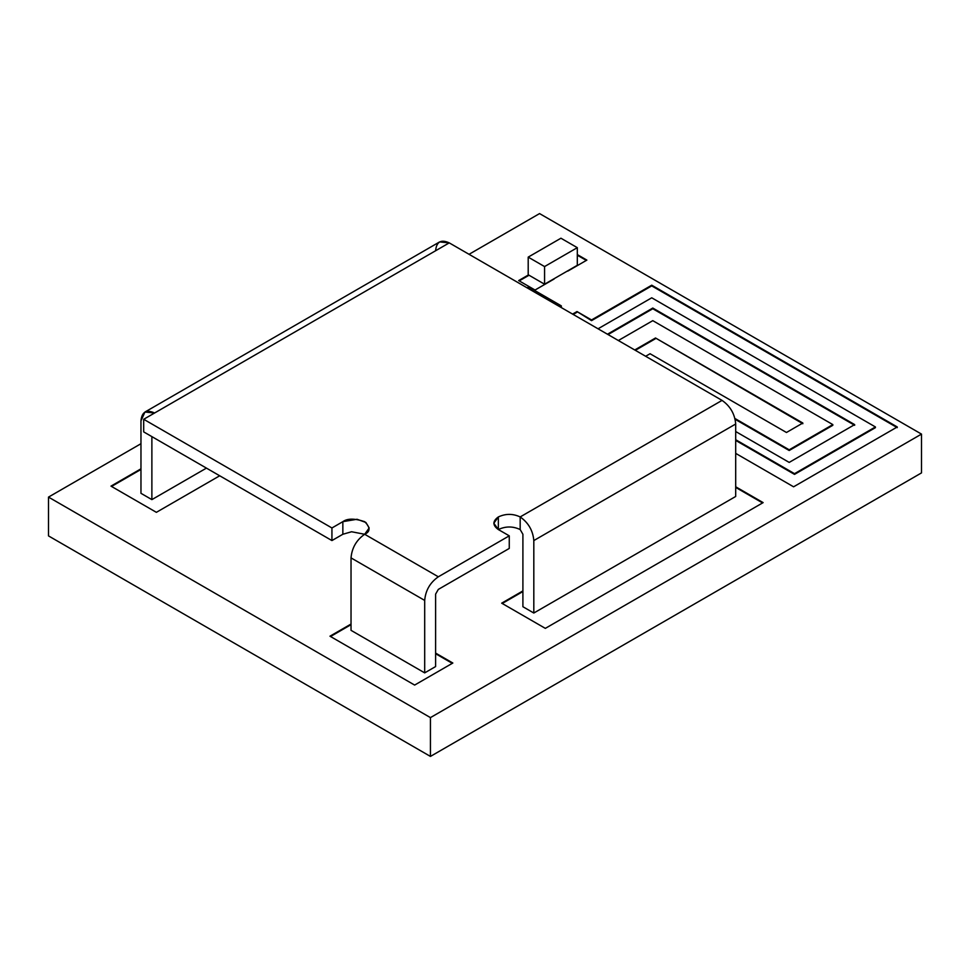 <?xml version="1.0" encoding="UTF-8"?>
<svg xmlns="http://www.w3.org/2000/svg" width="970" height="970" viewBox="0 0 970 970"><rect width="100%" height="100%" fill="white"/><g stroke="black" fill="none" stroke-linecap="round" stroke-linejoin="round"><path stroke-width="1.45" d="M921.5 472.899L430.437 756.418L48.5 535.901L430.437 756.418L430.437 717.606L48.5 497.101L48.5 535.901L48.5 497.101L430.437 717.606L921.5 434.099L539.562 213.582L469.031 254.31L539.562 213.582L921.5 434.099L430.437 717.606L430.437 756.418L921.5 472.899L921.5 434.099L921.5 472.899M140.965 443.714L48.5 497.101L140.965 443.714M735.696 439.725L794.515 473.675L875.437 426.958L651.731 297.802L598.053 328.794L651.731 297.802L875.437 426.958L794.515 473.675L735.696 439.725M572.579 314.086L576.992 311.552L591.542 319.954L651.731 285.192L897.262 426.958L793.593 486.807L735.696 453.378L793.593 486.807L897.262 426.958L651.731 285.192L651.731 285.895L897.262 427.649L651.731 285.895L651.731 285.192L591.542 320.646L651.731 285.895L591.542 320.646L576.992 311.552L591.542 320.646L576.992 311.552L572.579 314.086M607.45 334.226L652.786 308.048L854.667 424.605L789.192 462.411L735.696 431.529L789.192 462.411L854.667 424.605L652.786 308.048L652.786 308.751L854.667 425.296L652.786 308.751L652.786 308.048L607.45 334.226M634.732 349.976L655.514 337.984L802.833 423.029L786.464 432.487L650.058 353.735L645.644 356.269L650.058 353.735L786.464 432.487L802.833 423.029L655.514 337.984L802.833 423.72L655.514 337.984L634.732 349.976M734.957 418.507L789.192 449.813L832.842 424.605L652.786 320.658L618.363 340.518L652.786 320.658L832.842 424.605L789.192 450.504L832.842 425.296L789.192 450.504L734.957 418.507M545.334 628.366L501.684 603.17L522.903 590.912L501.684 603.17L545.334 628.366L763.135 502.618L545.334 628.366M735.696 486.782L763.135 502.618L735.696 486.782M567.777 271.127L586.874 260.106L567.777 271.127M577.308 254.576L586.874 260.106L577.308 254.576M535.04 290.03L518.671 280.572L528.48 274.922L518.671 280.572L535.04 290.03L554.137 278.996L535.04 290.03M156.376 512.33L110.98 486.128L140.965 468.825L110.98 486.128L156.376 512.33L219.705 475.773L156.376 512.33M414.639 685.075L329.97 636.199L351.031 624.037L329.97 636.199L414.639 685.075L452.832 663.031L414.639 685.075M435.603 653.077L452.832 663.031L435.603 653.077M435.603 653.707L452.287 663.347L435.603 653.707M330.515 636.514L351.031 624.668L330.515 636.514M111.526 486.443L140.965 469.456L111.526 486.443M519.217 280.888L529.026 275.237L519.217 280.888M577.308 255.207L586.329 260.421L577.308 255.207M735.696 487.413L762.59 502.933L735.696 487.413M502.23 603.486L522.903 591.542L502.23 603.486M735.696 440.416L794.515 474.378L794.515 473.675L794.515 474.378L875.437 427.649L794.515 474.378L735.696 440.416M735.151 419.307L789.192 450.504L735.151 419.307M635.338 350.315L655.514 338.675L635.338 350.315M608.057 334.565L652.786 308.751L608.057 334.565M573.185 314.438L576.992 312.243L573.185 314.438M498.35 529.547L498.35 516.937L493.827 523.242L498.35 529.547C492.457 525.34 492.457 521.145 498.35 516.937C505.625 513.542 512.9 513.542 520.175 516.937L722.056 400.392L449.243 242.876L143.693 419.282L331.934 527.971L342.846 521.666C347.381 518.332 354.656 518.332 364.671 521.666C370.443 527.45 370.443 531.645 364.671 534.264L438.331 576.798L509.262 535.84L498.35 529.547C505.625 526.14 512.9 526.14 520.175 529.547C512.9 526.14 505.625 526.14 498.35 529.547L509.262 535.84L509.262 548.438L438.331 589.396L435.603 594.125L435.603 666.572L424.69 672.877L424.69 600.418L351.031 557.895L351.031 630.342L424.69 672.877L351.031 630.342L351.031 557.895L424.69 600.418C425.551 590.427 430.098 582.546 438.331 576.798L364.671 534.264L351.576 531.754L342.846 534.264L331.934 540.569L143.693 431.892L143.693 419.282L154.606 412.99C146.373 409.243 141.826 411.862 140.965 420.859L140.965 493.318L151.878 499.623L151.878 436.609L151.878 499.623L206.44 468.11L151.878 499.623L140.965 493.318L140.965 420.859L144.954 412.032L154.606 412.99L449.243 242.876L722.056 400.392C730.277 406.139 734.823 414.008 735.696 424.011L735.696 496.47L533.815 613.028L522.903 606.723L522.903 534.264L520.175 529.547L522.903 534.264L522.903 606.723L533.815 613.028L735.696 496.47L735.696 424.011L533.815 540.569L533.815 613.028L533.815 540.569L735.696 424.011C734.823 414.008 730.277 406.139 722.056 400.392L520.175 516.937C528.395 522.697 532.942 530.566 533.815 540.569C532.942 530.566 528.395 522.697 520.175 516.937L520.175 529.547L520.175 516.937C512.9 513.542 505.625 513.542 498.35 516.937L498.35 529.547M364.671 534.264C356.439 540.023 351.892 547.892 351.031 557.895C351.892 547.892 356.439 540.023 364.671 534.264L369.182 527.971L365.908 522.478L357.057 519.265L342.846 521.666L342.846 534.264L351.576 531.754L364.671 534.264M435.603 250.757C436.464 241.76 441.01 239.129 449.243 242.876L439.592 241.93L144.954 412.032M509.262 535.84L438.331 576.798C430.098 582.546 425.551 590.427 424.69 600.418L424.69 672.877L435.603 666.572L435.603 594.125L438.331 589.396L509.262 548.438L509.262 535.84M331.934 527.971L143.693 419.282L143.693 431.892L331.934 540.569L331.934 527.971L331.934 540.569L342.846 534.264L342.846 521.666L331.934 527.971M544.57 266.568L577.308 247.665L560.939 238.22L528.201 257.123L544.57 266.568L528.201 257.123L528.201 274.752L544.57 284.21L528.201 274.752L528.201 257.123L560.939 238.22L577.308 247.665L577.308 265.307L544.57 284.21L544.57 266.568L544.57 284.21L577.308 265.307L577.308 247.665L544.57 266.568M559.848 306.738L561.327 305.877L528.601 286.974L527.11 287.835L528.601 286.974L561.327 305.877L561.327 307.599L561.327 305.877L559.848 306.738"/></g></svg>
